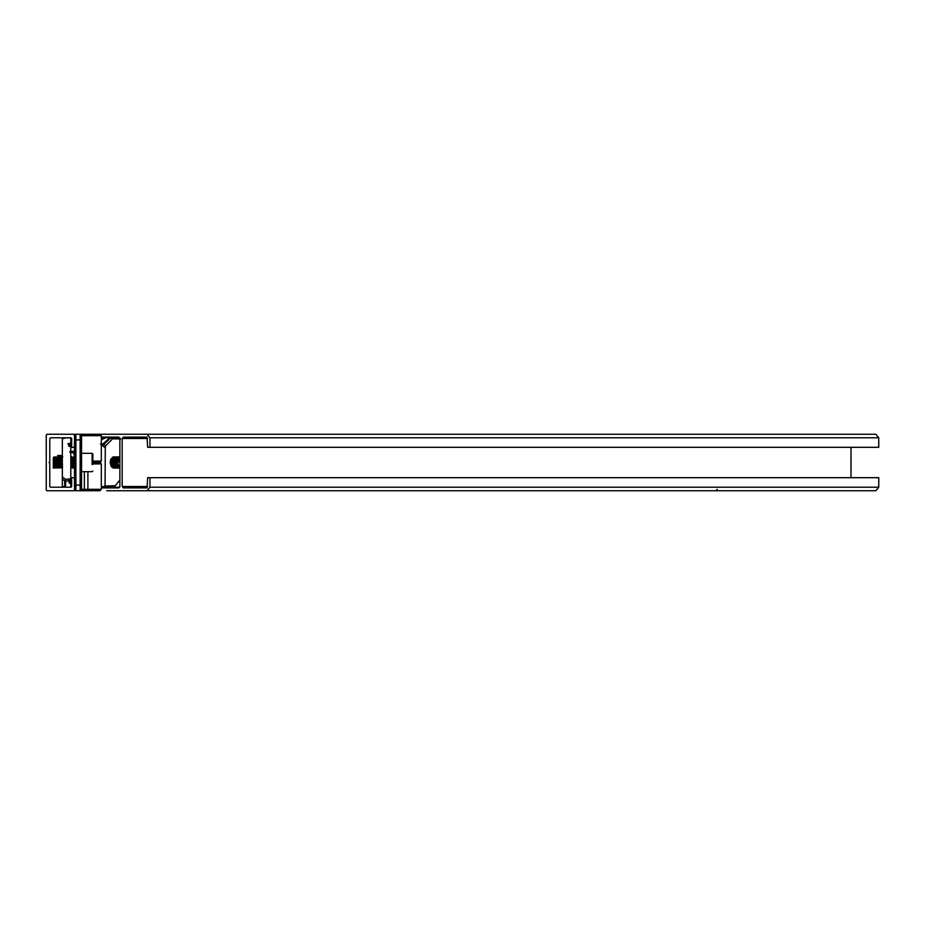 <?xml version="1.0" encoding="UTF-8"?>
<svg xmlns="http://www.w3.org/2000/svg" width="925" height="925" viewBox="0 0 925 925"><rect width="100%" height="100%" fill="white"/><g stroke="black" fill="none" stroke-linecap="round" stroke-linejoin="round"><path stroke-width="1.39" d="M49.071 462.5L49.777 461.795L49.777 438.496L50.482 437.791L70.959 437.791L71.664 438.496L71.664 447.318L74.486 447.318L74.486 434.97L73.78 434.264L46.955 434.264L46.25 434.97L46.25 490.03L46.955 490.736L73.78 490.736L74.486 490.03L74.486 477.682L71.664 477.682L71.664 486.504L70.959 487.209L50.482 487.209L49.777 486.504L49.777 463.205L49.071 462.5M49.777 438.496L50.482 437.791M63.998 437.791L64.843 437.791M46.955 434.264L46.25 434.97M71.664 486.504L70.959 487.209M50.482 487.209L49.777 486.504M103.172 434.264L875.859 434.264L878.75 437.791L878.75 447.318L147.642 447.318L147.063 437.086L123.349 437.086L122.193 438.496L122.193 486.504L123.349 487.914L147.063 487.914L147.642 477.682L878.75 477.682L878.75 487.209L875.859 490.736L106.641 490.736M851 447.318L851 477.682M101.311 487.914L118.724 487.914L119.88 486.504L119.88 438.496L118.724 437.086L101.311 437.086M147.063 434.264L149.954 437.791L149.954 447.318M149.954 477.682L149.954 487.209L147.063 490.736M87.898 471.681L87.898 489.325L101.311 489.325L99.9 490.736L75.896 490.736L74.486 489.325L74.486 490.736M74.486 439.907L75.896 439.907L75.896 485.093L80.128 485.093L80.128 439.907L75.896 439.907L75.896 434.264L74.486 434.264L74.486 435.675L75.896 434.264L80.128 434.264L81.55 435.675L81.55 489.325L84.372 489.325L84.372 471.681M74.486 477.682L74.486 447.318M92.835 462.5L99.9 462.5L92.835 462.5M81.55 485.093L80.128 485.093L80.128 490.736L81.55 489.325M92.835 461.089L101.311 461.089L101.311 435.675L99.9 434.264L80.128 434.264L80.128 439.907L81.55 439.907M99.9 434.264L106.641 434.264M94.073 434.264L92.442 434.264M98.617 434.264L128.136 434.264M119.707 457.077L118.215 456.985L116.365 459.459L116.111 463.714L117.718 467.264L119.764 468.142L116.296 463.714L119.047 456.858L119.811 457.042M118.955 468.05L114.85 463.714L117.602 456.858L118.227 456.985M118.134 457.019L116.77 456.985L114.92 459.459L114.665 463.714L116.261 467.264L118.238 468.142M117.51 468.05L113.405 463.714L116.157 456.858L116.781 456.985M116.689 457.019L115.324 456.985L113.474 459.459L113.22 463.714L114.816 467.264L116.781 468.142M116.064 468.05L111.96 463.714L114.712 456.858L115.336 456.985M114.619 456.858L112.029 459.459L111.775 463.714L113.37 467.264L115.336 468.142M117.556 462.974L116.874 465.703M114.619 468.05L110.514 463.714L113.266 456.858L113.891 456.985M113.174 456.858L110.584 459.459L110.329 463.714L111.925 467.264L113.891 468.142M117.29 463.61L117.29 460.615M118.319 457.019L119.047 457.551M118.943 457.644L118.227 457.066M116.874 457.019L117.51 457.459M117.602 457.551L118.296 458.569L117.336 457.863M118.203 458.754L117.51 457.655M117.417 457.551L116.781 457.066M115.428 457.019L116.064 457.459M116.145 457.551L116.781 458.442L115.891 457.863M117.66 460.361L116.885 458.603L117.394 460.188M113.983 457.019L114.619 457.459M116.168 460.188L115.44 458.603L116.064 460.823M115.926 461.286L115.845 460.615M119.88 457.008L117.718 463.887L119.834 467.125M111.694 466.755L112.445 465.957M113.382 463.598L113.382 460.615M114.827 463.598L114.827 460.615M114.723 460.188L114.076 458.719M115.521 465.68L116.064 464.454M116.273 463.598L116.273 460.615M116.966 465.68L117.683 463.76M115.741 457.829L113.602 459.632M117.186 457.829L115.047 459.632M118.758 457.852L116.492 459.632M116.538 464.778L119.128 467.194M114.434 463.76L114.561 462.916M114.561 461.286L113.891 459.008M115.336 465.356L115.879 463.76M115.879 460.477L115.29 458.927M115.186 458.754L114.619 458.141M112.399 458.534L111.497 463.517L112.549 466.108M116.064 466.408L116.608 465.68M116.781 465.356L117.475 461.483L116.735 458.927M116.631 458.754L115.879 458.014M113.844 458.534L112.943 463.517L113.995 466.108M117.51 466.408L118.053 465.68M118.146 458.858L117.255 457.979M117.117 457.91L115.694 458.141M115.29 458.534L114.388 463.517L115.44 466.108M118.677 457.967L117.14 458.141M116.735 458.534L115.833 463.517L116.885 466.108M117.394 466.639L118.77 467.194M118.516 458.199L117.452 459.979L117.278 463.517L118.643 466.454L119.88 467.16M110.133 462.454L111.243 466.35M115.209 465.078L115.07 459.563M106.387 487.209L101.311 487.128M101.311 445.584L102.559 445.584L102.872 443.954L103.739 444.046L105.566 445.919L105.277 447.966L102.559 445.584L110.688 437.953L112.607 438.82L105.566 445.919M100.397 443.954L102.872 443.954L109.89 437.791L105.6 437.791L101.311 439.791M101.311 487.082L105.068 486.053L105.277 447.966M110.688 437.953L118.018 437.918L109.89 437.791L117.995 437.918L120.701 438.947L112.607 438.82M105.068 486.053L115.278 485.729L119.88 480.006M114.318 458.407L114.954 459.332M81.55 453.319L92.13 453.319L92.13 460.488L92.835 460.638L92.835 454.233L92.835 457.725M53.453 463.494L53.65 459.656M54.529 465.344L53.361 457.829L53.939 456.858L54.321 461.263C54.621 469.206 54.91 470.039 55.211 463.737L54.933 467.715M55.535 461.506L55.431 463.737C55.13 470.016 54.841 469.195 54.54 461.263L53.939 456.858M54.54 461.263C54.251 454.984 53.951 455.805 53.662 463.737L53.315 468.119L53.315 463.737M56.298 465.344L55.974 467.079L55.153 457.806L55.708 456.858L56.09 461.263C56.379 469.218 56.679 470.05 56.968 463.737M57.304 461.506L57.188 463.737C56.899 470.016 56.598 469.195 56.309 461.263L55.708 456.858M57.188 463.737L56.888 457.829L57.477 456.858L57.847 461.263C58.148 469.195 58.448 470.016 58.737 463.737M58.957 463.737C58.657 470.016 58.367 469.195 58.078 461.263L57.477 456.858M57.778 467.171L58.356 468.142L59.57 467.194L58.691 457.806L59.235 456.858L59.616 461.263C59.917 469.183 60.206 470.004 60.495 463.737L60.715 459.667M60.83 461.506L60.726 463.737C60.426 470.016 60.137 469.195 59.836 461.263L59.235 456.858M61.593 465.344L61.27 467.079L60.426 457.829L61.004 456.858L61.385 461.263C61.686 469.241 61.975 470.062 62.264 463.737M62.484 463.737C62.195 470.016 61.894 469.195 61.605 461.263L61.443 457.204M62.276 463.494L62.333 462.269M70.82 467.715L71.086 463.737C71.375 455.84 71.664 455.007 71.977 461.263C72.254 469.172 72.555 469.993 72.855 463.737L73.063 459.667M72.185 465.344L71.861 467.079L71.005 457.829L71.595 456.858L71.977 461.263M73.191 461.506L73.075 463.737C72.774 470.016 72.485 469.195 72.196 461.263L71.595 456.858M71.422 461.506L70.809 467.622M73.942 465.344L72.809 457.806L73.352 456.858L73.734 461.263C74.023 469.172 74.312 469.993 74.613 463.737M74.844 463.737C74.543 470.016 74.254 469.195 73.954 461.263L73.352 456.858M54.251 467.171L54.829 468.142L55.627 467.171L54.876 458.534L54.459 459.644M55.431 463.737L55.072 468.131M55.824 465.818L55.627 467.171L56.841 468.131M59.535 467.171L60.125 468.142L60.923 467.171L60.171 458.534L59.755 459.644M61.304 467.171L61.883 468.142L62.692 467.171M71.699 465.818L71.479 467.194L72.451 468.131L73.272 467.171L72.774 457.829M72.589 467.715L72.855 463.737M73.075 463.737L72.717 468.131M73.653 467.171L74.243 468.142L75.041 467.171M74.347 467.715L74.486 466.096M92.835 460.638L92.835 464.362M92.835 463.957L92.835 459.182M54.055 465.818L53.315 468.119L53.315 458.025M74.486 461.101L74.162 457.829L73.873 459.644M73.746 461.506L73.688 467.194M71.479 467.194L70.809 459.066M62.333 464.442L61.929 458.534L61.513 459.644M61.397 461.506L60.923 467.171M59.131 467.194L57.986 459.644M57.87 461.506L57.801 464.57M57.362 467.194L56.228 459.644M53.858 467.171L53.315 461.101M62.333 458.233L61.721 463.494M60.16 462.107L60.218 456.395L60.819 457.147L59.952 463.494M58.448 456.395L58.229 457.817L58.448 456.395L59.061 457.147L58.182 463.494M56.888 457.829L56.425 463.494M54.714 457.806L54.656 463.494M70.809 437.791L70.809 443.514L67.987 443.514L68.947 446.336L70.809 446.336L70.809 478.803L65.663 479.37L65.663 481L64.692 480.908L62.333 479.034L62.333 476.988L65.663 479.37L64.692 480.908L64.692 487.036L62.333 486.18L62.333 479.034M69.525 443.387L70.809 446.324L68.947 446.336M70.809 487.209L70.809 484.295L69.063 482.561L70.15 481.624L68.913 481.624L68.751 479.37M70.809 437.86L65.663 437.86L62.333 438.889L62.333 476.988M69.653 481.254L70.809 481.254L70.809 484.295M64.692 438.034L62.333 438.889M70.15 481.624L68.913 481.624M69.572 481.486L70.809 481.486M69.525 481.497L70.809 481.497M69.525 443.503L70.497 446.324M69.525 481.624L70.497 478.803M69.444 482.237L69.791 483.255L69.086 482.549M69.791 483.208L69.468 482.226M70.809 484.168L69.78 483.151M58.61 457.806L58.125 455.435L58.472 459.17M59.778 455.875L60.229 459.17M60.379 457.956L60.113 455.435L60.692 456.418M62.172 458.257L61.894 455.458L61.073 456.418L61.651 455.435L62.044 460.072M57.547 466.489L57.547 465.761M69.895 480.306L69.895 481.798M71.664 439.71L70.809 439.71M57.547 456.858L58.021 459.17M58.217 462.962L58.541 466.72M58.159 457.632L57.893 455.447M58.865 456.418L59.443 455.435L59.79 459.17M59.986 462.962L60.31 466.72L59.755 465.761M59.94 457.956L59.663 455.435L60.241 456.418M61.871 460.997L61.755 457.817M57.547 455.667L58.483 456.418M62.333 459.656L62.01 456.418M60.218 456.395L60.449 457.806M57.732 463.656L57.547 460.627M75.041 452.903L72.219 452.683L72.335 451.342L75.041 451.342M70.809 442.832L71.664 442.832M71.664 479.335L70.312 479.335M75.041 456.164L73.676 454.325L74.728 453.828M72.335 451.342L73.838 452.903M101.311 487.209L105.889 487.209M110.803 487.209L119.73 487.209M101.311 437.791L105.358 437.791M110.248 437.791L119.73 437.791M149.954 437.791L878.75 437.791M122.193 438.496L147.642 438.496M122.193 486.504L147.642 486.504M149.954 487.209L878.75 487.209M101.311 489.325L101.311 463.911L92.835 463.911M84.372 490.736L84.372 489.325L87.898 489.325L87.898 490.736M74.486 485.093L75.896 485.093L75.896 490.736M81.55 435.675L101.311 435.675M106.225 487.209L102.351 487.082M111.971 487.001L110.445 487.209L113.174 486.18M103.138 486.908L111.231 487.047L115.278 485.729M92.13 464.512L92.13 460.488M65.663 487.209L64.692 487.036L65.663 487.209L65.663 481L68.681 481M65.663 437.791L64.692 437.964L65.663 437.86M70.809 481.798L71.664 481.798M71.664 480.306L69.976 480.306M69.895 452.313L72.219 452.313M72.219 451.458L69.895 451.458M73.954 465.529L72.983 465.529M72.196 465.529L71.213 465.529M101.311 463.911L99.9 462.5L101.311 461.089M717.268 489.325L715.857 490.736M109.925 437.791L105.6 437.791M106.306 487.209L113.474 486.55M92.13 453.319L92.835 454.025M81.55 471.681L92.13 471.681L92.835 470.975M54.193 456.869L54.748 457.829M55.951 456.869L56.922 457.806M57.72 456.869L58.275 457.829M59.489 456.869L60.044 457.829M61.247 456.869L61.802 457.829L62.738 456.869M70.959 468.131L71.514 467.171M71.838 456.869L72.393 457.829M73.607 456.869L74.162 457.829M64.692 437.964L62.333 438.82M64.692 487.036L62.333 486.18M58.367 455.458L58.922 456.418M61.015 466.72L61.57 465.761M61.894 455.458L62.449 456.418M58.044 465.761L57.547 466.616M59.304 456.418L59.859 455.458M58.102 455.458L57.547 456.418M70.809 485.729L71.664 485.729M60.634 456.418L61.189 455.458"/></g></svg>
